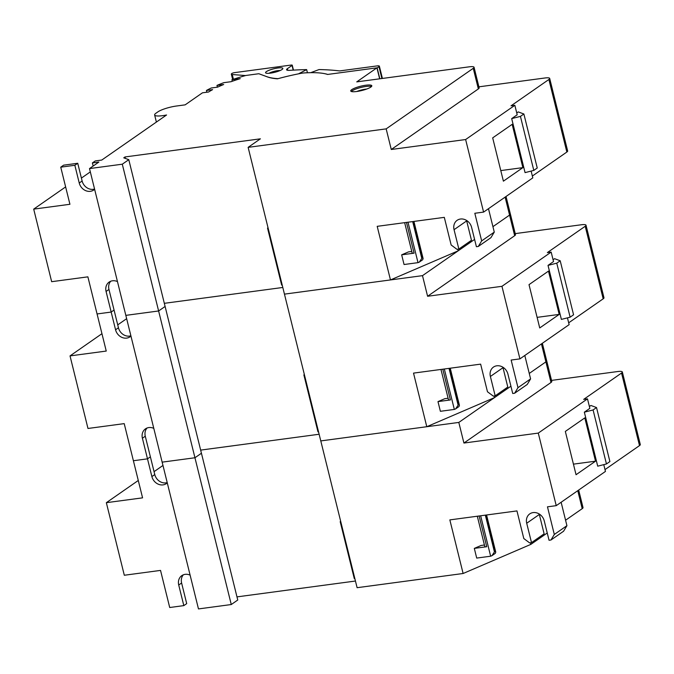 <?xml version="1.0" encoding="UTF-8"?>
<svg xmlns="http://www.w3.org/2000/svg" width="674" height="674" viewBox="0 0 674 674"><rect width="100%" height="100%" fill="white"/><g stroke="black" fill="none" stroke-linecap="round" stroke-linejoin="round"><path stroke-width="1.01" d="M122.297 164.195L158.617 310.975L125.827 315.365L89.499 168.584L122.297 164.195L128.785 159.679L123.755 157.826L125.019 156.949L260.391 138.827L248.133 147.353L284.453 294.134L390.465 279.937L458.168 250.838L474.589 239.422L422.497 275.649L427.594 296.265L501.953 286.315L519.915 358.88L511.145 360.051L517.977 387.676L514.624 393.237L527.245 384.458L530.598 378.898L524.802 355.476M506.031 196.488L515.475 234.645A8.678 1.778 -13.9 0 1 514.675 235.706L509.569 215.09L492.921 226.666L509.569 215.09A8.678 1.778 -13.9 0 0 510.37 214.029A8.678 1.778 166.1 0 1 509.569 215.09L505.121 197.12M128.785 159.679L165.105 306.459L158.617 310.975L194.946 457.756L162.148 462.145L125.827 315.365L158.617 310.975L165.105 306.459L237.754 600.02L231.266 604.536L198.476 608.925L162.148 462.145L194.946 457.756L201.433 453.24L194.946 457.756L231.266 604.536M164.33 303.325L282.802 287.469L164.33 303.325M458.168 250.838L457.764 249.203M390.465 279.937L377.196 226.338L444.309 217.357L451.15 244.982L456.947 249.313L458.859 249.06L454.057 229.682A9.984 8.61 -124.8 0 1 457.132 220.314A9.984 8.61 -124.8 0 1 471.598 227.332L476.4 246.709L478.304 246.457L490.925 237.678L494.278 232.117L488.481 208.696M531.129 171.078L532.805 177.869L483.587 212.099L474.816 213.27L481.657 240.896L478.304 246.457M478.894 86.828L544.87 77.999A8.678 1.778 166.1 0 1 549.689 78.42L567.651 150.984A8.678 1.778 -13.9 0 1 566.851 152.046L532.35 176.04M248.133 147.353L386.168 128.869L391.274 149.485L465.633 139.535L483.587 212.099M125.019 156.949L125.389 158.424M89.499 168.584L98.876 162.063L92.389 162.931L93.164 166.04M117.47 281.589A9.984 8.61 -124.8 0 0 112.499 280.788A9.984 8.61 -124.8 0 0 109.146 282.077A9.984 8.61 -124.8 0 0 106.071 291.446L111.176 312.062L114.058 310.057L108.961 289.441A9.984 8.61 55.2 0 1 110.705 281.252M94.621 189.284A9.984 8.61 -124.8 0 1 93.711 190.034A9.984 8.61 -124.8 0 1 90.358 191.323A9.984 8.61 -124.8 0 1 79.237 183.008L74.848 165.282L60.744 167.169L69.928 204.281L33.7 209.125L51.662 281.69L87.881 276.846L97.064 313.949L111.176 312.062L97.064 313.949L106.248 351.061L70.029 355.906L87.982 428.47L124.21 423.626L133.393 460.73L147.496 458.842L142.399 438.226A9.984 8.61 -124.8 0 1 145.474 428.858A9.984 8.61 -124.8 0 1 148.819 427.569A9.984 8.61 -124.8 0 1 153.79 428.369M33.7 209.125L65.631 186.917M81.402 178.096L90.316 171.895M92.389 162.931L95.278 160.926L101.757 160.058L166.562 114.993A14.331 2.94 166.1 0 1 154.632 114.976A14.331 2.94 166.1 0 1 155.947 113.215L157.893 111.867A14.424 2.957 166.1 0 1 176.554 106.003L185.139 104.858L201.366 93.568A65.092 13.345 166.1 0 1 202.495 92.81L208.603 91.993A58.149 11.921 166.1 0 1 212.622 89.634L206.429 90.459L206.867 92.228M206.429 90.459A65.092 13.345 166.1 0 1 211.223 87.999L217.618 87.14A58.149 11.921 166.1 0 1 223.692 84.503L216.961 85.404L217.399 87.173M216.961 85.404A65.092 13.345 166.1 0 1 223.768 82.675L231.081 81.697A58.149 11.921 166.1 0 1 240.222 78.647L231.923 79.759L232.294 81.268M231.923 79.759A65.092 13.345 166.1 0 1 245.884 75.463L258.841 73.727L267.637 76.979A86.794 17.794 -13.9 0 0 277.435 78.824A65.092 13.345 166.1 0 1 300.773 73.399A8.678 1.778 166.1 0 1 304.395 72.918A78.117 16.016 166.1 0 1 327.564 74.452L376.926 67.838L379.647 78.816M278 78.673A86.794 17.794 166.1 0 1 267.005 76.735L259.069 73.811M245.555 75.555L232.252 74.528A5.35 1.095 166.1 0 1 231.334 74.157A5.35 1.095 166.1 0 1 231.831 73.508A2.174 0.447 166.1 0 1 232.201 73.297A2.174 0.447 166.1 0 1 234.636 72.624L291.033 65.075A2.174 0.447 166.1 0 1 292.238 65.176A2.174 0.447 166.1 0 1 292.036 65.445L287.368 68.689A8.678 1.778 -13.9 0 0 286.568 69.759A8.678 1.778 -13.9 0 0 289.744 70.34A216.977 44.484 166.1 0 1 306.645 69.599L298.498 73.845M307.428 72.767L306.645 69.599M310.748 72.674L319.029 69.565A216.977 44.484 166.1 0 1 339.586 70.93L376.951 65.926A4.339 0.893 166.1 0 1 379.361 66.136A4.339 0.893 166.1 0 1 378.965 66.667L377.162 67.922L379.85 78.791M327.707 74.426A78.546 16.1 -13.9 0 0 323.882 73.517M267.915 70.77A8.897 1.82 -13.9 0 0 265.851 73.028A8.897 1.82 -13.9 0 0 268.277 73.331A8.897 1.82 -13.9 0 0 280.494 70.366A8.897 1.82 -13.9 0 0 282.743 68.849A8.897 1.82 -13.9 0 0 280.131 67.796A8.897 1.82 -13.9 0 0 267.915 70.77M280.089 70.551A6.723 1.382 -13.9 0 0 279.196 70.534A6.723 1.382 -13.9 0 0 269.954 72.784A6.723 1.382 -13.9 0 0 268.993 73.297M376.926 67.838L356.74 81.883L469.23 66.827A8.678 1.778 166.1 0 1 474.049 67.248A8.678 1.778 166.1 0 1 473.249 68.31L386.168 128.869M351.744 89.642A10.851 2.224 -13.9 0 0 350.741 90.973A10.851 2.224 -13.9 0 0 359.225 91.091A10.851 2.224 -13.9 0 0 370.81 87.089A10.851 2.224 -13.9 0 0 371.804 85.758A10.851 2.224 -13.9 0 0 363.328 85.632A10.851 2.224 -13.9 0 0 351.744 89.642M391.274 149.485L478.346 88.926A8.678 1.778 -13.9 0 0 479.147 87.864L474.049 67.248M549.689 78.42A8.678 1.778 166.1 0 1 548.897 79.481L511.035 105.818L514.852 105.304L465.633 139.535M516.739 112.962L518.247 111.909L523.875 113.99L520.429 116.391L511.692 118.607L525.063 172.62L533.8 170.404L537.245 168.003L523.875 113.99M514.852 105.304L517.194 114.791L511.692 118.607M512.164 124.328L492.686 137.867L503.402 181.163L522.872 167.624L512.164 124.328M520.429 116.391L533.8 170.404M522.872 167.624L500.782 170.581M94.554 189.023A9.984 8.61 55.2 0 1 93.239 189.31A9.984 8.61 55.2 0 1 82.127 181.003L77.737 163.277L63.626 165.164L60.744 167.169M74.848 165.282L77.737 163.277M351.339 91.479A10.851 2.224 166.1 0 1 352.047 90.88A10.851 2.224 166.1 0 1 353.142 90.223A10.851 2.224 166.1 0 1 353.909 89.844A10.851 2.224 166.1 0 1 371.517 86.483M481.657 240.896L494.278 232.117M458.859 249.06L471.471 240.281L466.678 220.904A9.984 8.61 55.2 0 1 466.576 220.432M404.653 222.664L412.159 252.994A3.471 0.708 -13.9 0 0 414.08 253.163L401.662 254.831L404.063 264.52L418.006 262.649L419.295 262.119L422.404 257.443L413.507 221.476M411.772 251.453L408.503 251.891L401.662 254.831M419.295 262.119L422.657 259.776L423.112 258.572L422.404 257.443M268.193 228.419L267.544 228.115L268.025 227.728M281.673 284.9L282.271 285.313M422.497 275.649L284.453 294.134L320.782 440.914L426.785 426.718L494.497 397.618L510.917 386.202L458.817 422.43L463.923 443.045L538.282 433.096L556.235 505.66L547.465 506.831L554.306 534.457L550.953 540.017L563.574 531.238L566.927 525.678L561.13 502.256M542.351 343.268L551.795 381.425A8.678 1.778 -13.9 0 1 550.995 382.487L545.898 361.871L529.25 373.447L545.898 361.871A8.678 1.778 -13.9 0 0 546.698 360.809A8.678 1.778 166.1 0 1 545.898 361.871L541.449 343.9M200.658 450.106L319.131 434.25L200.658 450.106M494.497 397.618L494.093 395.983M426.785 426.718L413.524 373.118L480.638 364.137L487.471 391.762L493.275 396.093L495.179 395.84L490.386 376.463A9.984 8.61 -124.8 0 1 493.452 367.094A9.984 8.61 -124.8 0 1 507.926 374.112L512.72 393.49L514.624 393.237M567.449 317.858L569.134 324.649L519.915 358.88M515.214 233.608L581.199 224.779A8.678 1.778 166.1 0 1 586.018 225.2L603.971 297.765A8.678 1.778 -13.9 0 1 603.179 298.826L568.679 322.821M130.95 336.065A9.984 8.61 -124.8 0 1 130.031 336.815A9.984 8.61 -124.8 0 1 126.678 338.104A9.984 8.61 -124.8 0 1 115.566 329.788L111.176 312.062L114.058 310.057L118.447 327.783A9.984 8.61 55.2 0 0 129.568 336.09A9.984 8.61 55.2 0 0 130.882 335.804M167.27 482.845A9.984 8.61 -124.8 0 1 166.36 483.595A9.984 8.61 -124.8 0 1 163.007 484.884A9.984 8.61 -124.8 0 1 151.886 476.569L147.496 458.842L150.386 456.837L145.281 436.221A9.984 8.61 55.2 0 1 147.033 428.032M70.029 355.906L101.951 333.697M117.731 324.876L126.645 318.676M514.675 235.706L427.594 296.265M586.018 225.2A8.678 1.778 166.1 0 1 585.217 226.262L547.355 252.598L551.172 252.084L501.953 286.315M553.068 259.743L554.576 258.69L560.204 260.771L556.758 263.172L548.021 265.387L561.383 319.4L570.128 317.184L573.566 314.783L560.204 260.771M551.172 252.084L553.523 261.571L548.021 265.387M548.484 271.108L529.014 284.647L539.731 327.943L559.201 314.404L548.484 271.108M556.758 263.172L570.128 317.184M559.201 314.404L537.111 317.361M517.977 387.676L530.598 378.898M495.179 395.84L507.8 387.061L503.006 367.684A9.984 8.61 55.2 0 1 502.897 367.212M440.973 369.445L448.48 399.775A3.471 0.708 -13.9 0 0 450.409 399.943L437.982 401.611L440.383 411.3L454.335 409.43L455.624 408.899L458.724 404.223L449.828 368.257M448.1 398.233L444.832 398.671L437.982 401.611M455.624 408.899L458.977 406.557L459.432 405.352L458.724 404.223M304.522 375.199L303.873 374.896L304.345 374.508M317.993 431.68L318.6 432.093M458.817 422.43L320.782 440.914L357.102 587.694L463.114 573.498L530.817 544.398L547.237 532.982M565.57 520.227L582.218 508.651A8.678 1.778 -13.9 0 0 583.018 507.589L578.68 490.049M236.978 596.886L355.459 581.03M530.817 544.398L530.413 542.764M463.114 573.498L449.844 519.898L516.958 510.917L523.799 538.543L529.596 542.873L531.508 542.621L526.706 523.243A9.984 8.61 -124.8 0 1 529.781 513.874A9.984 8.61 -124.8 0 1 544.247 520.892L549.049 540.27L550.953 540.017M603.778 464.639L605.454 471.429L556.235 505.66M551.543 380.389L617.519 371.559A8.678 1.778 166.1 0 1 622.338 371.981L640.3 444.545A8.678 1.778 -13.9 0 1 639.5 445.607L604.999 469.601M190.119 575.149A9.984 8.61 -124.8 0 0 185.148 574.349A9.984 8.61 -124.8 0 0 181.795 575.638A9.984 8.61 -124.8 0 0 178.72 585.007L183.825 605.623L186.706 603.618L181.609 583.002A9.984 8.61 55.2 0 1 183.353 574.812M167.203 482.584A9.984 8.61 55.2 0 1 165.888 482.87A9.984 8.61 55.2 0 1 154.776 474.563L150.386 456.837L147.496 458.842L133.393 460.73L142.576 497.842L106.349 502.686L124.311 575.251L160.53 570.406L169.713 607.51L183.825 605.623M106.349 502.686L138.28 480.478M154.051 471.657L162.965 465.456M550.995 382.487L463.923 443.045M622.338 371.981A8.678 1.778 166.1 0 1 621.546 373.042L583.684 399.379L587.501 398.865L538.282 433.096M589.388 406.523L590.896 405.47L596.524 407.551L593.086 409.952L584.341 412.168L597.712 466.181L606.448 463.965L609.894 461.564L596.524 407.551M587.501 398.865L589.843 408.351L584.341 412.168M584.813 417.888L565.334 431.427L576.051 474.723L595.521 461.185L584.813 417.888M593.086 409.952L606.448 463.965M595.521 461.185L573.431 464.142M554.306 534.457L566.927 525.678M531.508 542.621L544.12 533.842L539.326 514.464A9.984 8.61 55.2 0 1 539.225 513.992M477.302 516.225L484.808 546.555A3.471 0.708 -13.9 0 0 486.729 546.724L474.311 548.392L476.712 558.08L490.655 556.21L491.944 555.679L495.053 551.003L486.156 515.046M484.421 545.013L481.152 545.451L474.311 548.392M491.944 555.679L495.306 553.346L495.761 552.132L495.053 551.003M340.842 521.979L340.193 521.676L340.673 521.288M354.322 578.461L354.92 578.873M381.897 78.513L378.965 66.667M232.252 74.528L233.423 79.254M293.198 70.138L292.036 65.445M287.368 68.689L287.773 70.323M478.346 88.926L473.249 68.31M566.851 152.046L548.897 79.481M79.237 183.008L82.127 181.003M366.715 89.035A8.678 1.778 -13.9 0 0 356.782 91.495M108.961 289.441L106.071 291.446M466.678 220.904L454.057 229.682M406.473 222.42L414.08 253.163M418.006 262.649L407.997 222.218M412.69 221.586L421.68 257.94M267.637 228.191L281.715 285.094M603.179 298.826L585.217 226.262M115.566 329.788L118.447 327.783M145.281 436.221L142.399 438.226M503.006 367.684L490.386 376.463M442.801 369.2L450.409 399.943M454.335 409.43L444.326 368.998M449.01 368.366L458.008 404.72M303.957 374.971L318.044 431.874M639.5 445.607L621.546 373.042M582.218 508.651L577.77 490.68M151.886 476.569L154.776 474.563M181.609 583.002L178.72 585.007M539.326 514.464L526.706 523.243M479.121 515.981L486.729 546.724M490.655 556.21L480.646 515.779M485.339 515.155L494.328 551.5M340.286 521.752L354.364 578.654M232.656 79.515L231.334 74.157M293.46 70.121L292.238 65.176M382.411 78.445L379.361 66.136M154.632 114.976L156.385 122.07M423.112 258.572L413.92 221.426M267.544 228.115L281.631 285.009M459.432 405.352L450.24 368.206M303.873 374.896L317.951 431.79M495.761 552.132L486.569 514.987M340.193 521.676L354.28 578.57"/></g></svg>
